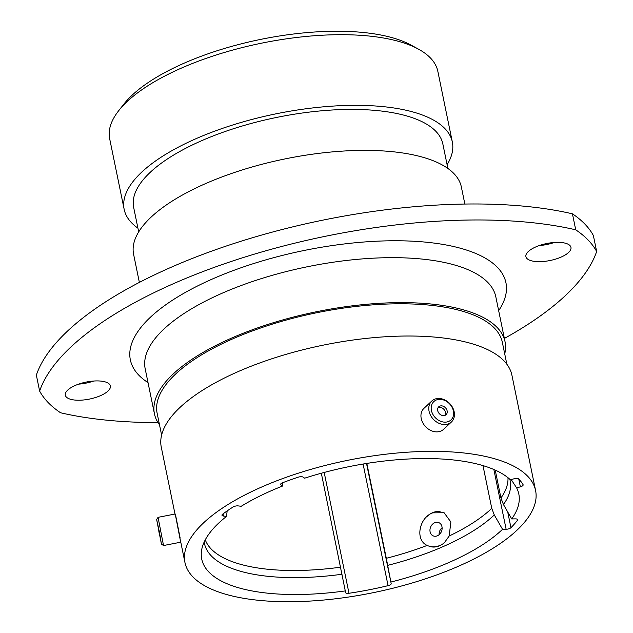 <?xml version="1.0" encoding="UTF-8"?>
<svg xmlns="http://www.w3.org/2000/svg" width="633" height="633" viewBox="0 0 633 633"><rect width="100%" height="100%" fill="white"/><g stroke="black" fill="none" stroke-linecap="round" stroke-linejoin="round"><path stroke-width="0.95" d="M439.713 545.519C435.417 547.316 431.231 547.284 427.156 545.424C414.504 539.791 419.505 517.327 432.719 512.857L444.081 512.714L450.87 522.011L449.161 536.024L444.793 542.157M180.16 538.105L175.594 515.167M282.429 482.813L282.571 486.033L280.941 484.949A3.822 1.44 -11.6 0 1 280.609 484.506A3.822 1.44 -11.6 0 1 281.012 483.652A3.822 1.44 -11.6 0 1 282.595 482.75A169.351 63.767 168.4 0 1 298.214 477.187A3.822 1.44 -11.6 0 1 303.025 477.092L304.647 478.176A161.85 60.942 168.4 0 1 510.396 479.798L514.131 478.762A3.822 1.44 -11.6 0 1 518.664 478.928A169.351 63.767 168.4 0 1 523.08 484.649A3.822 1.44 -11.6 0 1 523.151 484.823A3.822 1.44 -11.6 0 1 520.373 486.84L518.767 479.039M227.16 510.918L226.535 516.409L223.449 516.037A3.822 1.44 -11.6 0 1 221.977 515.246A3.822 1.44 -11.6 0 1 222.381 514.392A3.822 1.44 -11.6 0 1 222.61 514.194A169.351 63.767 168.4 0 1 233.007 507.025A3.822 1.44 -11.6 0 1 238.143 505.902L241.22 506.273A161.85 60.942 168.4 0 1 282.571 486.033M118.68 110.72L123.91 104.065A160.434 60.404 -11.6 0 1 132.162 95.164A160.434 60.404 -11.6 0 1 270.695 37.466A160.434 60.404 -11.6 0 1 411.086 45.109L418.524 49.176A167.508 63.071 168.4 0 0 271.937 41.185A167.508 63.071 168.4 0 0 127.296 101.43A167.508 63.071 168.4 0 0 118.68 110.72A167.508 63.071 168.4 0 0 109.667 138.746L124.171 209.388A167.508 63.071 168.4 0 0 137.915 228.149M568.545 252.512A23.002 8.656 168.4 0 0 570.966 247.384A23.002 8.656 168.4 0 0 552.886 242.589A23.002 8.656 168.4 0 0 528.326 251.507A23.002 8.656 168.4 0 0 525.904 256.634A23.002 8.656 168.4 0 0 543.984 261.429A23.002 8.656 168.4 0 0 568.545 252.512M504.366 338.441A318.454 119.906 168.4 0 0 565.229 295.738A318.454 119.906 168.4 0 0 596.65 251.491L593.366 235.5A288.735 108.718 168.4 0 0 572.438 213.827L575.721 229.819A318.454 119.906 168.4 0 0 253.516 254.395A318.454 119.906 168.4 0 0 39.634 391.099A288.735 108.718 168.4 0 0 60.562 412.763A318.454 119.906 168.4 0 0 158.005 422.615M107.958 391.075A23.002 8.656 168.4 0 0 110.371 385.948A23.002 8.656 168.4 0 0 92.291 381.153A23.002 8.656 168.4 0 0 67.731 390.078A23.002 8.656 168.4 0 0 65.318 395.198A23.002 8.656 168.4 0 0 83.398 399.993A23.002 8.656 168.4 0 0 107.958 391.075M447.096 164.683A167.508 63.071 168.4 0 0 452.342 142.021A167.508 63.071 168.4 0 0 320.67 107.088A167.508 63.071 168.4 0 0 141.792 172.073A167.508 63.071 168.4 0 0 124.171 209.388M447.871 168.441L442.847 143.968A157.815 59.423 168.4 0 0 318.795 111.06A157.815 59.423 168.4 0 0 150.274 172.279A157.815 59.423 168.4 0 0 133.666 207.434L138.69 231.907M464.859 204.048L461.362 187.02A167.294 62.991 168.4 0 0 329.856 152.134A167.294 62.991 168.4 0 0 151.208 217.032A167.294 62.991 168.4 0 0 133.603 254.3L139.371 282.405M504.723 353.918A178.973 67.391 168.4 0 0 505.063 341.82A178.973 67.391 168.4 0 0 364.371 304.497A178.973 67.391 168.4 0 0 173.26 373.929A178.973 67.391 168.4 0 0 154.428 413.792A178.973 67.391 168.4 0 0 159.5 424.79M506.843 364.22L502.357 342.374A176.211 66.346 168.4 0 0 363.84 305.628A176.211 66.346 168.4 0 0 175.673 373.984A176.211 66.346 168.4 0 0 157.126 413.238L161.613 435.085M226.535 516.409A161.85 60.942 168.4 0 0 218.765 523.032A161.85 60.942 168.4 0 0 201.658 549.903A161.85 60.942 168.4 0 0 345.286 590.913L321.327 473.223M535.589 490.551A178.973 67.391 168.4 0 0 394.905 453.228A178.973 67.391 168.4 0 0 203.786 522.66A178.973 67.391 168.4 0 0 184.955 562.531A178.973 67.391 168.4 0 0 325.647 599.855A178.973 67.391 168.4 0 0 516.757 530.422A178.973 67.391 168.4 0 0 535.589 490.551L511.915 375.211A178.973 67.391 168.4 0 0 371.231 337.887A178.973 67.391 168.4 0 0 180.112 407.32A178.973 67.391 168.4 0 0 161.28 447.191L175.001 514.036M366.831 463.419L386.312 558.29A154.768 58.276 168.4 0 0 427.156 545.424M482.987 465.603L491.77 508.378L494.286 514.945L502.547 529.323L506.131 529.267L493.859 469.504M366.531 463.467L391.186 583.602L386.312 558.29M495.212 470.097L500.94 497.981L503.457 504.541L511.717 518.925A161.85 60.942 168.4 0 0 516.639 487.885L520.373 486.84M511.717 518.925L515.302 518.87A3.822 1.44 -11.6 0 1 517.628 519.701A3.822 1.44 -11.6 0 1 517.43 520.334L517.201 519.202M507.713 511.955L510.942 527.685A169.351 63.767 168.4 0 0 517.43 520.334M510.942 527.685A3.822 1.44 -11.6 0 1 506.131 529.267M390.98 582.02A161.85 60.942 168.4 0 0 502.547 529.323M391.186 583.602A3.822 1.44 -11.6 0 1 388.069 585.66L363.097 464.029M324.191 472.455L348.989 593.271A169.351 63.767 168.4 0 0 388.069 585.66M348.989 593.271A3.822 1.44 -11.6 0 1 345.499 592.535A3.822 1.44 -11.6 0 1 345.499 592.496L345.286 590.913M596.65 251.491A288.735 108.718 168.4 0 0 575.721 229.819M39.634 391.099L36.35 375.108A318.454 119.906 -11.6 0 1 250.233 238.404A318.454 119.906 -11.6 0 1 572.438 213.827M554.326 242.471A23.002 8.656 -11.6 0 1 539.269 245.557M93.731 381.034A23.002 8.656 -11.6 0 1 78.674 384.128M452.342 142.021L437.846 71.379A167.508 63.071 168.4 0 0 418.524 49.176M511.187 479.577L516.639 487.885M159.476 532.353L156.628 519.448L161.431 544.119L159.476 532.353M156.628 519.448L158.06 517.335L163.536 545.535L180.698 542.204L175.214 513.996L158.06 517.335M158.851 531.538L160.07 537.077L158.851 531.538M439.096 534.719A7.192 5.855 113.2 0 1 441.438 528.341A7.192 5.855 113.2 0 1 442.095 527.716M432.307 524.425A7.192 5.855 -66.8 0 0 433.201 535.874A7.192 5.855 -66.8 0 0 439.761 534.102A7.192 5.855 -66.8 0 0 438.867 522.652A7.192 5.855 -66.8 0 0 432.307 524.425M440.062 511.591A18.27 14.883 -66.8 0 0 426.579 516.955M429.76 546.414A18.27 14.883 -66.8 0 0 445.505 541.555M453.363 415.826A12.565 9.922 46.9 0 0 444.952 400.531A12.565 9.922 46.9 0 0 431.469 405.666A12.565 9.922 46.9 0 0 439.88 420.961A12.565 9.922 46.9 0 0 453.363 415.826M429.103 405.69A14.369 11.339 -133.1 0 1 431.793 401.013A14.369 11.339 -133.1 0 1 447.357 401.504A14.369 11.339 -133.1 0 1 454.122 417.305A14.369 11.339 -133.1 0 1 451.432 421.989A14.369 11.339 -133.1 0 1 435.86 421.491A14.369 11.339 -133.1 0 1 429.103 405.69M437.72 408.562A5.396 4.257 46.9 0 0 440.259 414.496A5.396 4.257 46.9 0 0 446.099 414.678A5.396 4.257 46.9 0 0 447.112 412.922A5.396 4.257 46.9 0 0 444.572 406.995A5.396 4.257 46.9 0 0 438.732 406.805A5.396 4.257 46.9 0 0 437.72 408.562M445.173 415.303A5.396 4.257 46.9 0 0 445.497 414.433A5.396 4.257 46.9 0 0 443.511 408.95A5.396 4.257 46.9 0 0 438.052 407.699M451.432 421.989L443.598 429.316A14.369 11.339 -133.1 0 1 428.027 428.826A14.369 11.339 -133.1 0 1 421.269 413.025A14.369 11.339 -133.1 0 1 423.96 408.348L431.793 401.013M280.743 483.968L280.941 484.949M223.014 513.901L223.449 516.037M505.063 341.82L495.829 296.861A178.973 67.391 168.4 0 0 355.145 259.538A178.973 67.391 168.4 0 0 164.026 328.97A178.973 67.391 168.4 0 0 145.194 368.841L154.428 413.792M148.027 382.625A191.712 72.186 -11.6 0 1 150.519 317.133A191.712 72.186 -11.6 0 1 388.274 240.825A191.712 72.186 -11.6 0 1 498.662 310.653M204.198 542.006A156.05 58.758 168.4 0 0 342.034 574.25M205.298 539.925A154.768 58.276 168.4 0 0 340.617 567.184M449.161 536.024A154.768 58.276 168.4 0 0 491.77 508.378M387.72 565.356A156.05 58.758 168.4 0 0 494.286 514.945M500.94 497.981A154.768 58.276 168.4 0 0 507.983 477.709M503.457 504.541A156.05 58.758 168.4 0 0 509.826 479.276M180.714 541.856L184.955 562.531M161.431 544.119L163.536 545.535"/></g></svg>
